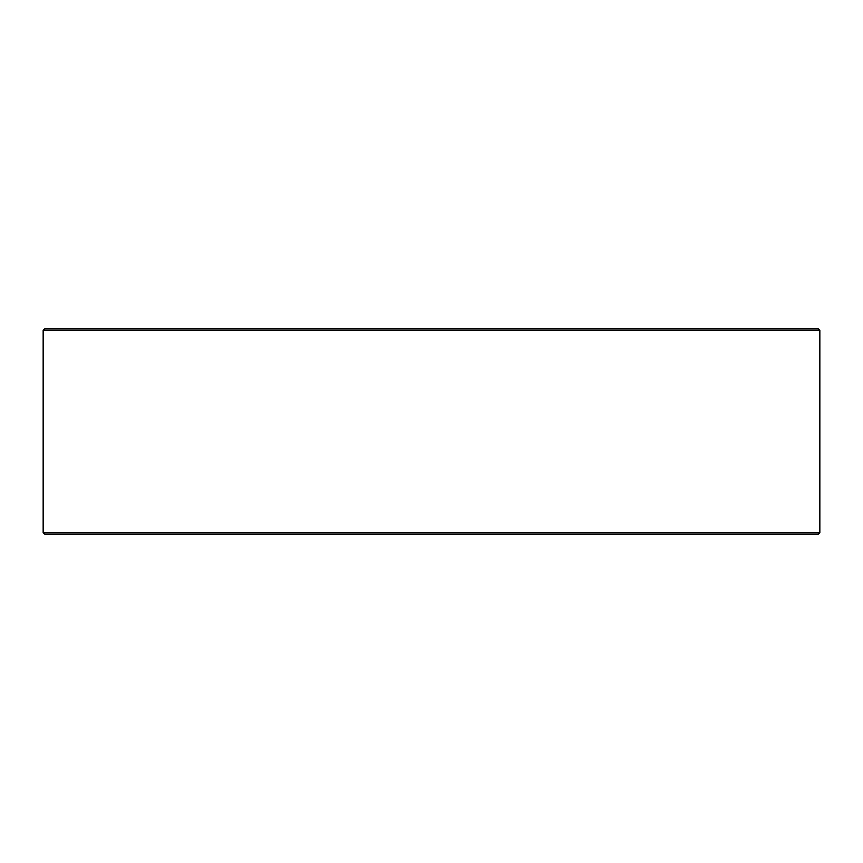<?xml version="1.0" encoding="UTF-8"?>
<svg xmlns="http://www.w3.org/2000/svg" width="863" height="863" viewBox="0 0 863 863"><rect width="100%" height="100%" fill="white"/><g stroke="black" fill="none" stroke-linecap="round" stroke-linejoin="round"><path stroke-width="1.29" d="M43.204 532.622L44.671 534.078L43.15 532.622L43.15 330.378L44.617 328.922L818.383 328.922L819.85 330.378L43.204 330.378L43.204 532.622L819.85 532.622L819.85 330.378M44.671 328.922L43.204 330.378M44.671 534.078L818.383 534.078L819.85 532.622"/></g></svg>
